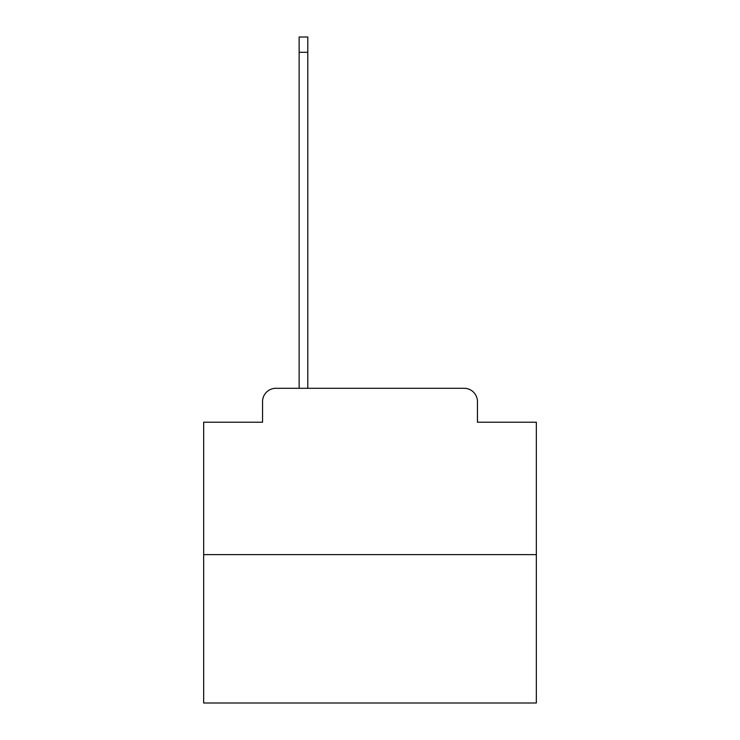 <?xml version="1.0" encoding="UTF-8"?>
<svg xmlns="http://www.w3.org/2000/svg" width="740" height="740" viewBox="0 0 740 740"><rect width="100%" height="100%" fill="white"/><g stroke="black" fill="none" stroke-linecap="round" stroke-linejoin="round"><path stroke-width="1.11" d="M262.552 401.607L262.552 422.226L262.552 401.607A13.311 13.311 0 0 1 275.854 388.296L299.145 388.296L299.145 37L307.794 37L307.794 388.296L318.108 388.296M536.334 554.63L203.667 554.63L203.667 703L536.334 703L536.334 422.226L477.448 422.226L477.448 401.607A13.311 13.311 0 0 0 464.147 388.296L275.854 388.296M203.667 554.63L203.667 422.226L262.552 422.226M421.893 388.296L464.147 388.296M477.448 422.226L477.448 401.607M299.145 52.3L307.794 52.3"/></g></svg>
